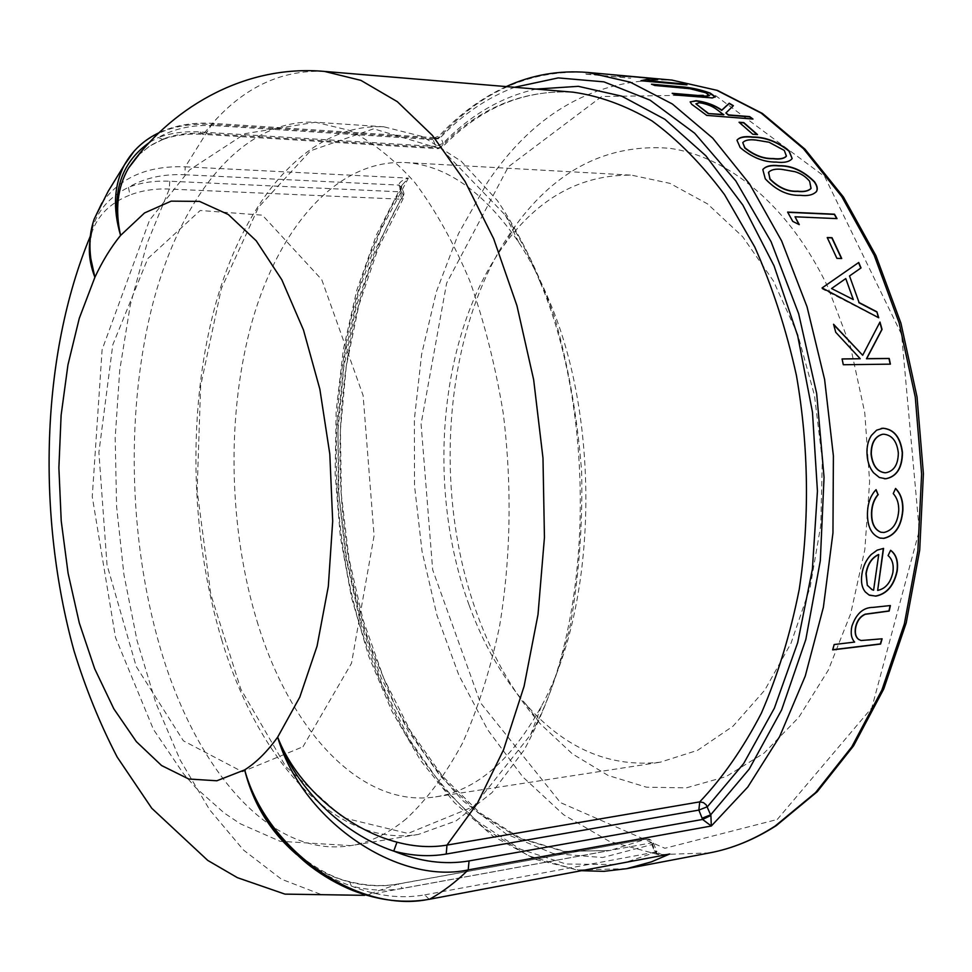 <?xml version="1.0" encoding="UTF-8"?>
<svg xmlns="http://www.w3.org/2000/svg" width="972" height="972" viewBox="0 0 972 972"><rect width="100%" height="100%" fill="white"/><g stroke="black" fill="none" stroke-linecap="round" stroke-linejoin="round"><path stroke-width="0.73" stroke-dasharray="4.86 3.65" d="M469.172 605.325C483.339 644.266 502.463 677.496 526.532 704.979C565.364 748.719 609.942 767.795 660.267 762.194L697.604 750.311L733.046 726.169L764.782 690.12L791.014 643.233L810.113 587.404L820.793 525.281L822.3 460.084L814.463 395.337L797.781 334.55L773.348 280.847L742.681 236.731L707.592 203.938L669.963 183.368L631.642 175.167C581.013 174.486 538.5 197.802 504.116 245.114C438.688 334.502 425.845 488.005 469.172 605.325M258.102 624.692C228.213 529.035 225.905 413.574 252.538 320.007C279.389 227.144 336.689 159.736 404.704 162.506C445.589 164.754 483.582 191.35 518.708 242.307C530.275 259.864 540.626 279.778 549.775 302.073C601.522 423.185 596.65 606.905 541.331 706.352C511.333 760.493 476.11 790.661 435.626 796.87C360.661 808.425 290.798 730.312 258.102 624.692M296.606 854.485C312.644 867.753 330.018 876.878 348.741 881.847C365.703 886.16 381.972 886.926 397.548 884.156L646.477 838.994L651.167 842.918L402.444 888.372C386.224 891.312 369.166 890.522 351.269 886.027C376.626 896.075 401.096 899.027 424.703 894.884L429.199 899.294M101.926 203.002C119.957 177.524 147.732 165.459 185.263 166.807L184.765 174.729C163.235 173.806 144.451 177.998 128.413 187.317L130.005 195.02C110.322 202.796 97.577 215.42 91.757 232.879L89.764 242.429M89.643 246.609C90.627 219.721 103.554 199.965 128.413 187.317C140.94 182.578 154.706 180.549 169.736 181.217L401.315 191.885L398.751 185.081C399.528 182.019 402.736 179.699 408.374 178.119L185.263 166.807L211.811 124.404C178.909 122.569 153.054 131.439 134.233 151M399.042 185.968L401.667 187.462L401.072 189.504L403.331 195.396L403.939 193.379L401.315 191.885L400.768 199.175L169.31 189.066C155.01 188.471 141.912 190.451 130.005 195.02M424.703 894.884L656.902 851.812C660.668 854.667 664.07 855.579 667.108 854.582C661.555 855.664 657.424 854.813 654.727 852.043L651.167 842.918L653.634 843.174L652.516 844.425L602.567 857.547L553.104 853.501L506.193 834L463.401 801.147C437.266 773.505 414.315 741.223 394.547 704.299L369.895 644.643C320.93 498.235 332.096 315.742 403.331 195.396L403.55 197.887L400.768 199.175L375.265 250.011L356.189 306.678L343.736 367.44L337.977 430.681L338.924 494.833L346.53 558.414L360.661 619.881L381.158 677.691L407.73 730.191L439.976 775.656L477.301 812.264L518.89 838.131L563.626 851.436L610.027 850.488L645.882 839.188C648.919 839.03 651.131 840.768 652.516 844.425L655.857 852.894L662.467 855.445M184.765 174.753L398.751 185.081L401.521 187.098L403.939 193.379L403.55 197.887L377.962 248.759L358.777 305.573L346.226 366.541L340.419 430.025L341.33 494.456L348.936 558.305L363.103 620.027L383.661 678.067L410.281 730.725L442.552 776.251L479.755 812.762L520.931 838.374L564.805 851.411L610.027 850.488L366.019 895.091L398.083 883.973L402.444 888.372M150.004 142.058L158.363 137.477L162.786 139.531L164.061 138.656C176.139 134.294 189.491 132.544 204.096 133.407L439.927 147.866L438.141 148.68L435.821 146.493L200.378 131.973C185.069 131.062 171.06 132.897 158.363 137.477C174.583 128.304 193.671 124.367 215.614 125.692L213.524 123.395L211.811 124.404L438.093 138.935L434.751 137.696L433.123 139.591L440.51 136.87L439.198 135.861L438.093 138.935C480.204 91.599 530.117 69.425 587.829 72.45M215.614 125.692L433.123 139.591L433.439 140.503L440.51 136.87M200.378 131.973L202.48 134.306L438.141 148.68L442.649 146.808C480.654 107.698 524.115 89.485 573.043 92.17C522.535 89.606 478.163 108.171 439.927 147.866L442.649 146.808L443.098 143.285L440.705 137.295C462.745 114.271 487.349 97.601 514.528 87.286M138.741 154.9L150.478 145.399L164.061 138.656M827.694 286.667C788.681 205.214 727.894 156.018 668.967 148.23C607.767 143.649 556.677 169.359 515.707 225.346C444.362 323.251 430.608 488.223 477.531 615.179C492.901 657.339 513.726 693.449 540.007 723.533L572.289 753.798L608.095 775.449L646.489 787.186L686.268 787.867L726.035 776.628L764.138 753.057L798.802 717.312L828.229 670.279L850.707 613.599L864.825 549.69L869.636 481.602L864.764 412.76L850.488 346.688L827.694 286.667M626.648 868.689L576.675 869.976L528.586 855.81L484.007 828.059L444.155 788.814L409.88 740.154L381.814 684.081L360.369 622.469L345.789 557.09L338.28 489.609L337.94 421.629L344.817 354.78L358.935 290.725L380.186 231.202L408.374 178.119L401.995 185.166L401.072 189.504C332.582 305.135 318.221 476.997 358.607 621.509C371.255 662.236 387.16 700.217 406.32 735.476C427.218 768.694 450.887 797.307 477.313 821.316L519.971 849.018L566.02 864.023L614 864.558M401.971 185.215L400.95 189.005M276.255 832.324C296.606 857.79 321.611 875.687 351.269 886.027L349.665 881.628C366.578 885.942 382.713 886.719 398.083 883.973L646.477 838.994L649.624 839.237L652.71 841.473L656.987 851.776M349.604 881.616L348.741 881.847M656.902 851.837L655.857 852.894M654.217 850.84L656.671 851.071M656.671 851.083L655.553 852.31L625.421 862.419M631.861 76.46L617.499 75.998L636.453 77.165L617.475 76.278L631.836 76.739M585.764 73.884L630.743 78.222L585.739 74.164M539.934 281.661C529.728 256.778 518.21 234.617 505.367 215.189L441.58 149.166L373.649 128.802L310.542 150.769L258.528 207.23L221.288 288.733L200.621 386.042L197.146 490.568L210.778 594.257L240.813 689.087L285.804 766.58L343.067 817.707L407.997 833.441L473.631 806.553L530.688 734.65C592.3 624.717 597.829 416.927 539.934 281.661M221.883 640.329C189.552 533.75 187.146 406.041 216.197 302.037C245.491 198.944 308.294 123.043 383.855 126.81L422.723 136.602L461.202 161.218L497.421 200.645C519.886 233.948 539.12 273.436 555.109 319.071C568.705 367.452 577.55 418.361 581.645 471.821C582.775 525.415 578.923 576.943 570.102 626.405C558.621 673.389 543.312 714.554 524.2 749.898L491.99 792.666L456.087 820.89L418.361 834.426C334.538 848.106 257.459 758.658 221.883 640.329M834.195 644.533L854.424 641.945C851.108 638.361 850.196 633.051 851.715 626.017C856.077 613.49 863.136 607.245 872.892 607.281L890.133 605.568M859.005 639.637L860.84 640.39L869.733 640.123L881.859 638.823M833.976 644.387L832.469 649.746M651.532 78.683L615.762 75.16M612.396 74.735L615.726 75.439M612.36 75.014L651.556 78.574M656.222 78.987L658.445 79.218L647.814 80.968M685.515 84.734L641.277 81.065M672.199 93.3L672.867 93.64M709.341 95.414L705.684 93.033L689.853 88.962L654.861 85.475M651.483 84.187L654.8 85.755M651.422 84.467L652.491 84.564M715.185 97.066L712.379 98.196L675.552 95.049M672.114 93.579L675.467 95.329M699.439 109.958L691.663 104.612L690.169 101.878M733.18 105.899L725.792 113.238M752.486 119.009L706.717 115.389M699.342 110.225L706.62 115.656M723.715 114.793L717.069 110.018C712.488 106.47 706.583 104.113 699.366 102.971L695.988 103.554M757.079 134.537L752.765 134.221M738.939 122.496L752.644 134.476M740.166 147.525L737.104 139.968M792.01 158.8C789.361 162.093 784.003 163.26 775.935 162.3C763.603 162.458 751.635 157.622 740.032 147.78M786.154 156.48L784.173 150.684L768.901 142.459L755.949 140.32C749.218 139.494 744.783 140.369 742.657 142.908M765.292 178.836L763.02 169.262M816.213 191.921C812.884 195.153 807.55 196.356 800.223 195.53C787.77 196.052 776.081 190.561 765.134 179.055M810.733 188.823L809.457 181.46C805.606 176.819 800.685 173.624 794.695 171.886L781.78 169.602C775.79 168.946 771.404 169.808 768.633 172.178M836.734 218.603L794.853 216.987M798.899 224.447L792.788 221.422M787.442 212.273L792.605 221.616M841.436 258.491L836.916 258.37M827.051 237.715L836.722 258.54M849.321 276.121L861.022 267.932M821.875 288.101L822.348 288.708M878.494 317.88L822.142 288.854M853.088 299.704L845.567 278.733L831.327 288.684M860.013 358.826L835.738 332.29M833.563 324.259L835.519 332.4M862.468 355.363L879.818 322.364M890.17 364.148L843.307 364.731M841.861 359.008L843.076 364.828M871.459 435.383L875.638 430.705L881.276 428.409M884.326 478.759L878.348 477.082L873.293 472.732C869.357 467.884 867.206 461.749 866.817 454.301C866.392 446.877 867.862 440.583 871.228 435.42M884.97 472.757L885.528 472.757C893.778 471.201 897.958 464.555 898.104 452.843C896.682 441.215 891.786 435.006 883.427 434.229L882.455 434.326M881.191 532.292L883.767 532.437C892.49 530.348 897.387 523.118 898.493 510.774C898.736 503.605 896.901 497.871 893.013 493.582L895.504 488.6M880.073 538.099L879.538 537.966C870.997 534.515 866.903 526.046 867.267 512.56C867.583 502.974 870.438 495.331 875.845 489.633L875.918 489.803M869.527 595.229L865.153 591.899C861.702 587.696 860.548 581.815 861.666 574.258C862.784 566.372 865.858 559.799 870.888 554.526L876.963 550.079L883.329 548.415M877.437 590.32C885.31 588.68 890.401 582.641 892.697 572.192C893.693 564.659 892.089 559.107 887.861 555.547L890.388 550.201M878.506 554.526L873.354 590.138L872.212 589.725M709.548 852.906L658.457 854.655L609.262 841.327L563.602 814.743L522.754 776.859L487.628 729.705L458.881 675.224L436.938 615.264L422.079 551.549L414.522 485.745L414.351 419.43L421.641 354.221L436.367 291.758L458.42 233.778L487.592 182.129C535.159 111.586 596.589 77.566 671.871 80.081M777.26 819.481L871.835 707.798L919.281 530.566L901.603 334.538L824.669 176.588L714.554 94.855L601.68 96.507L508.38 166.783L446.622 283.192L421.083 423.962L432.686 569.835L480.302 702.549L560.431 802.58L664.86 848.289L777.26 819.481M169.736 181.217L169.31 189.066L146.894 243.911L130.333 304.819L119.763 369.992L115.182 437.74L116.591 506.473L123.93 574.659L137.076 640.73L155.897 703.084L180.16 760.007L209.539 809.652L243.535 850.075L281.43 879.186L322.254 894.92L364.682 895.334M433.439 140.503L435.821 146.493L443.098 143.285C470.387 115.024 501.37 96.957 536.034 89.084M162.786 139.531C174.632 135.193 187.863 133.456 202.48 134.306L204.096 133.407C238.176 90.092 278.32 69.425 324.514 71.418M302.972 746.763L351.5 663.269L374.086 535.681L363.103 395.422L321.744 279.632L262.379 215.164L200.232 210.474L147.793 258.613L112.788 344.817L98.889 452.381L107.029 564.939L136.226 666.5L183.368 740.798L242.344 771.744L302.972 746.763M406.332 818.764C388.326 833.575 369.785 842.542 350.71 845.64C269.232 858.896 194.449 766.981 159.773 646.259C128.268 537.504 125.607 407.487 153.406 301.454C181.448 196.356 242.004 118.645 315.438 122.229L349.094 130.297C371.729 141.414 393.66 158.849 414.886 182.59C435.322 209.867 453.62 242.623 469.768 280.847C484.287 321.732 495.441 365.824 503.217 413.112C512.183 485.235 510.835 559.24 499.474 626.721C490.204 670.145 477.847 709.025 462.393 743.373C445.516 774.526 426.83 799.652 406.332 818.764M435.626 796.87L660.267 762.194M404.704 162.506L631.642 175.167M91.757 232.879L89.643 246.062M434.751 137.684L213.512 123.395C193.464 122.132 175.41 125.181 159.372 132.544M506.23 86.593C481.565 97.978 459.221 114.392 439.198 135.861L434.751 137.696M162.871 139.47L149.882 145.946L138.717 154.925M91.72 232.928L90.275 236.257M349.592 881.653C334.259 878.506 316.483 868.992 296.266 853.088C277.603 835.798 282.974 839.699 276.303 832.384M267.652 820.453L267.057 819.554M401.983 185.154L376.383 235.005L356.809 290.227L343.371 349.373L336.154 411.035L335.146 473.886L340.322 536.617L351.609 597.987L368.874 656.659L391.947 711.297L420.584 760.456L454.434 802.617L493.011 836.175L535.645 859.455L581.353 870.693M526.532 704.979L540.007 723.533M504.116 245.114L515.707 225.346M518.708 242.307L505.367 215.189M541.331 706.352L530.688 734.65M418.361 834.426L350.71 845.64L280.07 841.278L240.291 823.758L224.325 813.09L195.992 787.928L183.453 773.712L153.406 729.365L115.486 637.413L92.255 496.668L102.121 349.604L149.53 220.207L189.601 169.893L245.066 133.65L315.438 122.229L383.855 126.81"/><path stroke-width="1.46" d="M469.063 860.925C445.042 865.007 419.928 861.739 393.733 851.108L396.989 842.165C346.749 829.14 295.925 785.194 277.676 737.116C301.429 819.518 396.625 885.334 468.2 869.916L469.063 860.925L702.61 819.445L711.322 826.018L710.897 815.472L706.231 804.889L703.4 802.593L699.731 801.876L446.974 845.105C431.07 847.778 414.4 846.794 396.989 842.165M134.233 151L124.465 164.851C132.447 150.539 144.075 139.761 159.372 132.544M89.764 242.429C88.464 253.449 90.177 265.064 94.891 277.287C88.574 256.11 88.318 236.755 94.126 219.21L108.123 191.399L124.416 164.9C113.979 185.008 112.691 208.518 120.564 235.431C114.903 209.624 117.515 187.256 128.389 168.326L138.741 154.9M150.004 142.058C120.601 162.579 110.784 193.707 120.564 235.431C111.002 247.18 102.449 261.128 94.891 277.287L89.922 254.494C89.011 241.858 90.42 230.072 94.15 219.162L101.926 203.002M89.922 254.494L89.643 246.609M506.23 86.593C531.951 74.844 559.155 70.13 587.829 72.45L630.221 82.158L672.332 103.98L712.683 138.097L749.667 184.097L781.634 240.922L807.052 306.836L824.608 379.457L833.393 455.88L832.955 532.911L823.381 607.306L805.266 676.05L779.629 736.606L747.808 787.016L711.322 826.018L468.2 869.916C455.783 882.078 442.989 891.798 429.831 899.076C359.336 914.725 266.826 850.95 244.677 769.897C256.353 762.473 267.361 751.55 277.676 737.116C294.735 786.664 341.646 833.648 393.733 851.108C412.031 855.931 429.539 856.903 446.233 854.048L698.856 810.101L699.731 801.876C722.682 777.709 743.216 748.173 761.331 713.266C777.673 675.613 790.321 634.266 799.263 589.214C809.725 519.862 808.777 446.075 796.42 375.435C786.227 329.301 772.339 286.509 754.782 247.058L724.529 194.619C701.93 164.317 677.751 139.737 651.993 120.905C625.798 105.486 599.493 95.9 573.043 92.17L324.514 71.418C241.19 63.958 168.022 111.33 128.389 168.265M536.034 89.084L578.328 86.326L621.764 96.155L664.848 119.264L705.842 155.763L742.863 205.092L774.064 265.854L797.708 335.85L812.458 412.104L817.44 491.127L812.385 569.179L797.696 642.626L774.332 708.26L743.677 763.542L707.434 806.711L698.856 810.101L702.61 819.445L710.897 815.472M702.076 818.217L710.666 814.828L749.218 769.083L781.585 709.973L805.812 639.527L820.319 560.71L824.049 477.313L816.687 393.563L798.668 313.749L771.124 241.797L735.78 180.889L694.688 133.249L650.037 100.14L603.916 81.855L558.22 77.906L514.528 87.286M267.057 819.554C256.815 803.808 249.354 787.259 244.677 769.897C253.048 803.637 270.35 831.825 296.606 854.485M276.255 832.324L267.142 819.688C286.108 846.162 303.677 861.277 310.821 866.538C324.113 876.574 338.147 884.581 352.909 890.546C379.226 900.667 404.656 903.583 429.211 899.294L667.108 854.582M662.467 855.445L669.769 853.975L651.398 861.872L626.648 868.689L709.548 852.906C732.402 848.605 754.673 839.48 776.385 825.544L817.233 791.73L853.574 745.84L883.755 688.966L906.208 622.918L919.706 550.152L923.4 473.704L917.033 396.928L900.935 323.214L875.954 255.709L843.453 197.049L805.023 149.226L762.449 113.481L717.494 90.432L671.871 80.081L716.753 90.275L761.173 113.104L803.431 148.68L841.716 196.478L874.18 255.235L899.149 322.983L915.26 397.001L921.614 474.117L917.884 550.881L904.361 623.89L881.883 690.059L851.751 746.897L815.581 792.593L775.109 826.079C753.75 839.772 731.892 848.714 709.548 852.906M890.619 550.274C896.318 554.49 898.493 561.452 897.168 571.172C893.961 585.679 886.853 594.001 875.821 596.14L869.029 594.986L865.372 591.997C861.933 587.793 860.767 581.9 861.897 574.331C863.014 566.457 866.088 559.872 871.119 554.599L877.194 550.14L883.572 548.39L877.667 590.417C885.541 588.777 890.631 582.726 892.928 572.277C893.924 564.732 892.308 559.179 888.092 555.607L890.619 550.274M878.238 494.541C874.156 499.341 871.981 505.404 871.738 512.742C871.459 523.045 874.557 529.546 881.009 532.255L883.998 532.486C892.721 530.384 897.63 523.155 898.723 510.81C898.966 503.63 897.144 497.895 893.244 493.594L895.577 488.454C900.862 493.691 903.292 501.078 902.867 510.604C901.409 526.411 895.091 535.669 883.9 538.367L879.782 538.014C871.24 534.576 867.146 526.107 867.498 512.596C867.814 502.998 870.669 495.356 876.076 489.645L878.008 494.529C873.925 499.304 871.75 505.367 871.495 512.706C871.228 522.997 874.326 529.497 880.778 532.206L881.191 532.292M871.459 435.383L876.586 430.195L883.086 428.227C894.119 429.26 900.582 437.388 902.49 452.612C902.259 467.957 896.719 476.681 885.844 478.759L879.381 477.507L873.524 472.732C869.588 467.884 867.437 461.736 867.048 454.288C866.623 446.853 868.093 440.559 871.459 435.383M842.092 358.923L860.232 358.729L835.738 332.29L833.563 324.259L862.686 355.266L879.976 322.048L882.054 329.399L866.672 358.668L889.198 358.437L890.413 364.148L843.307 364.731L842.092 358.923M876.902 311.818L878.712 317.759L822.069 287.943L858.726 262.489L861.022 267.932L849.516 275.963L859.078 302.535L876.902 311.818L878.409 317.601M827.233 237.533L832.02 237.703L841.716 258.503L836.916 258.37L827.233 237.533M787.612 212.078L834.486 214.192L837.026 218.615L795.035 216.792L799.276 224.641L792.788 221.422L787.612 212.078M765.292 178.836L762.826 169.65C765.669 166.066 771.075 164.742 779.034 165.69C791.548 165.398 803.346 170.708 814.427 181.643C817.209 185.603 817.938 188.835 816.602 191.338C813.43 194.862 808.036 196.198 800.393 195.323C787.928 195.834 776.227 190.33 765.292 178.836M740.166 147.525L736.983 140.284C739.315 137.076 744.637 135.983 752.96 137.003C765.353 136.991 777.406 141.608 789.106 150.867L792.156 158.57C789.519 161.862 784.161 163.029 776.081 162.069C763.737 162.215 751.769 157.367 740.166 147.525M739.06 122.229L743.787 122.594L757.516 134.573L752.765 134.221L739.06 122.229M699.439 109.958L691.76 104.332L690.156 101.963L696.134 100.687C706.194 101.975 714.76 105.122 721.807 110.103L729.243 103.239L733.398 105.693L725.89 112.971L728.563 114.915L749.704 116.604L752.984 119.046L706.717 115.389L699.439 109.958M672.199 93.3L705.842 96.131L709.341 95.414L705.745 92.753L689.926 88.683L654.861 85.475L651.483 84.187L679.282 86.654C689.598 87.249 699.901 89.388 710.192 93.081L715.258 96.726L712.452 97.917L675.552 95.049L672.199 93.3M683.535 83.884L647.862 80.688L658.481 78.939L612.396 74.735L651.568 78.416L641.326 80.773L686.961 84.868L683.535 83.884L685.515 84.734M834.195 644.533L854.643 642.079C851.314 638.495 850.415 633.185 851.934 626.138C856.296 613.599 863.355 607.354 873.111 607.391L890.388 605.544L889.173 611.06L865.384 614.28C860.56 616.406 857.401 620.525 855.919 626.624C854.643 632.59 855.554 636.854 858.665 639.406L861.058 640.524L882.114 638.798L880.583 644.059L832.676 649.891L834.195 644.533M890.133 605.568L888.955 610.951L865.165 614.17C860.342 616.297 857.183 620.403 855.7 626.503C854.424 632.456 855.348 636.721 858.446 639.272L859.005 639.637M881.859 638.823L880.377 643.926L832.725 649.709M641.022 80.688L651.568 78.416M651.556 78.574L656.222 78.987M647.862 80.688L683.486 84.163M672.867 93.64L705.757 96.41L709.281 95.657M652.491 84.564L679.221 86.933C689.537 87.529 699.828 89.667 710.119 93.348L715.185 97.066M690.169 101.878L696.049 100.966C706.109 102.254 714.663 105.389 721.71 110.371L729.158 103.506L733.18 105.899M725.89 112.971L728.453 115.182L749.594 116.871L752.486 119.009M708.175 113.554L723.715 114.793L717.166 109.751C712.585 106.191 706.68 103.846 699.463 102.704L695.903 103.834L708.175 113.554L723.812 114.526M695.903 103.834L708.284 113.287M739.425 122.533L743.677 122.861L757.079 134.537M737.104 139.968C739.813 137.246 745.062 136.347 752.838 137.259C765.231 137.246 777.272 141.863 788.972 151.11L792.156 158.57M744.783 147.999L744.917 147.744C754.138 155.204 763.53 158.788 773.092 158.521C779.726 159.359 784.161 158.533 786.409 156.018L784.307 150.429L769.022 142.216L756.07 140.065C749.315 139.251 744.88 140.114 742.778 142.665L744.783 147.999C754.029 155.447 763.421 159.031 772.947 158.752C779.325 159.554 783.724 158.8 786.154 156.48M742.778 142.665L744.917 147.744M763.02 169.262C766.155 166.188 771.44 165.07 778.888 165.92C791.402 165.629 803.2 170.938 814.269 181.861C817.039 185.786 817.768 189.005 816.444 191.557L816.213 191.921M768.633 172.178L769.909 179.2C778.669 187.924 787.855 191.982 797.49 191.399C803.504 192.116 807.914 191.253 810.733 188.823M809.615 181.242C805.776 176.6 800.855 173.405 794.841 171.655L781.938 169.371C775.474 168.63 770.978 169.663 768.475 172.481L770.067 178.982C778.791 187.693 787.988 191.763 797.648 191.18C803.929 191.958 808.4 190.998 811.073 188.313L809.615 181.242M787.745 212.297L834.316 214.387L836.734 218.603M795.035 216.792L798.899 224.447M827.33 237.727L831.838 237.885L841.436 258.491M849.516 275.963L859.078 302.535M858.859 302.669L876.683 311.951M822.069 287.955L858.726 262.489M858.531 262.647L860.815 268.065M831.534 288.538L853.307 299.57L845.774 278.575L831.534 288.538L853.307 299.57M842.104 359.008L860.232 358.729M833.697 324.733L862.686 355.266M879.818 322.364L881.835 329.508L866.453 358.753L888.967 358.522L890.17 364.148M881.276 428.409L882.855 428.263C893.876 429.296 900.339 437.412 902.247 452.624C902.028 467.969 896.476 476.681 885.614 478.759L884.326 478.759M871.07 454.118C872.419 465.43 876.963 471.639 884.702 472.757L885.759 472.757C894.009 471.201 898.201 464.555 898.335 452.831C896.913 441.191 892.017 434.982 883.657 434.205L882.224 434.35C874.824 436.489 871.106 443.074 871.07 454.118L871.313 454.106C872.649 465.43 877.194 471.639 884.933 472.757L884.702 472.757M882.224 434.35L882.442 434.326C875.055 436.464 871.337 443.062 871.313 454.106M895.504 488.6C900.667 493.8 903.037 501.127 902.636 510.579C901.178 526.374 894.86 535.621 883.669 538.306L880.073 538.099M875.918 489.803L878.008 494.529M890.583 550.359C896.123 554.55 898.25 561.464 896.937 571.086C893.742 585.581 886.622 593.904 875.59 596.043L869.527 595.229M883.329 548.415L877.667 590.417M867.303 585.326L866.173 573.638C867.777 564.125 871.957 557.77 878.737 554.599L878.506 554.526C871.726 557.709 867.546 564.052 865.943 573.565L867.303 585.326L872.212 589.725M878.737 554.599L873.585 590.235L871.568 589.433M867.522 585.411L871.799 589.53M277.676 737.116L299.789 697.143L317.066 646.125L328.317 586.408L332.691 521.162L329.812 454.106L319.849 389.14L303.471 329.97L281.807 279.754L256.231 240.801L228.299 214.508L199.491 201.386L171.181 201.143L144.561 212.929L120.564 235.431M94.891 277.287L79.267 318.366L67.943 364.901L61.114 415.238L58.879 467.787L61.224 520.968L68.089 573.237L79.315 623.04L94.685 668.772L113.846 708.855L136.359 741.648L161.583 765.535L188.75 779.009L216.841 780.771L244.677 769.897M446.233 854.048L446.974 845.105L477.398 803.273L503.52 749.862L524.09 686.281L538.002 614.583L544.442 537.48L542.984 458.079L533.652 379.724L516.934 305.658L493.691 238.796L465.09 181.509L432.479 135.46L397.293 101.647L360.891 80.372L324.514 71.418M364.682 895.334L284.966 894.119L237.399 877.667L207.753 860.414L151.741 808.242L117.162 757.03C99.946 723.836 85.548 688.37 73.957 650.645C36.802 515.95 40.545 355.752 90.275 236.257M625.421 862.419L614 864.558M89.643 246.062L89.886 254.093M138.717 154.925L128.535 168.059M276.303 832.384L267.652 820.453M667.436 854.522L429.199 899.307M581.353 870.693L603.916 871.337L626.648 868.689M587.829 72.45L671.871 80.081"/></g></svg>
